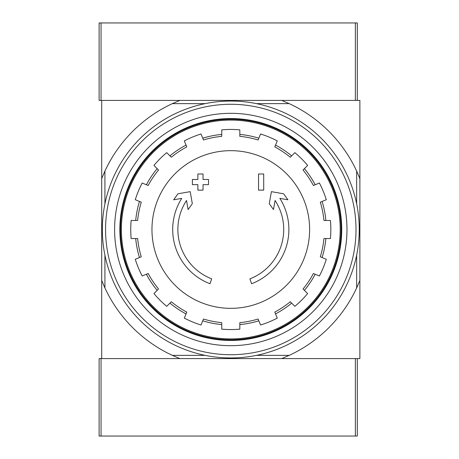 <?xml version="1.0" encoding="UTF-8"?>
<svg xmlns="http://www.w3.org/2000/svg" width="459" height="459" viewBox="0 0 459 459"><rect width="100%" height="100%" fill="white"/><g stroke="black" fill="none" stroke-linecap="round" stroke-linejoin="round"><path stroke-width="0.69" d="M210.004 283.748A58.092 58.092 0 0 1 181.741 198.374L173.674 199.797L177.949 193.801L190.192 191.644L192.315 203.676L188.11 209.568L186.515 200.503A52.928 52.928 0 0 0 211.691 278.86L210.004 283.748L211.691 278.86M251.572 283.748L249.891 278.86L251.572 283.748M249.891 278.86A52.928 52.928 0 0 0 275.067 200.503L273.472 209.568L269.267 203.676L271.389 191.644L283.633 193.801L287.908 199.797L279.841 198.374A58.092 58.092 0 0 1 251.578 283.748M263.707 190.129L258.543 190.129M263.707 173.99L263.707 190.124M258.543 190.124L258.543 173.99L263.713 173.99M203.033 190.129L197.869 190.129M197.869 190.124L197.869 184.638L192.384 184.638L192.384 179.475L197.869 179.475L197.869 173.99L203.033 173.99L203.033 179.475L208.524 179.475L208.524 184.638L203.033 184.638L203.033 190.124M289.239 355.364L281.717 358.594L359.885 358.594L359.885 280.426L356.654 287.948A138.779 138.779 0 0 1 289.239 355.369L256.415 355.369M356.654 203.876L356.654 171.052L359.885 178.574L359.885 100.406L101.697 100.406L101.697 358.594L179.865 358.594L99.115 358.594L99.115 436.05L355.369 436.05L355.369 358.594L179.865 358.594L172.343 355.364A138.779 138.779 0 0 1 104.922 287.948L104.922 255.124M359.885 178.574L359.885 280.426M356.654 255.124L356.654 287.948M356.654 171.052A138.779 138.779 0 0 0 289.239 103.636L281.717 100.406L355.369 100.406L355.369 22.95L101.055 22.95L101.055 100.406L179.865 100.406L172.343 103.636M289.239 103.631L256.415 103.631M205.167 103.631L172.343 103.631A138.779 138.779 0 0 0 104.927 171.052L101.697 178.574M104.922 171.052L104.922 203.876M205.167 355.369L172.343 355.369M104.927 287.948L101.697 280.426M121.383 229.5A109.408 109.408 0 0 1 285.492 134.751A109.408 109.408 0 0 1 285.492 324.249A109.408 109.408 0 0 1 121.383 229.5M120.545 229.5A110.246 110.246 0 0 1 285.911 134.022A110.246 110.246 0 0 1 285.917 324.978A110.246 110.246 0 0 1 120.545 229.5M230.791 150.667A78.833 78.833 0 0 1 309.624 229.5A78.833 78.833 0 0 1 230.791 308.333A78.833 78.833 0 0 1 151.958 229.5A78.833 78.833 0 0 1 230.791 150.667M239.827 329.137L239.827 322.654A93.59 93.59 0 0 0 258.09 319.022L260.574 325.012A100.051 100.051 0 0 0 277.27 318.098L274.786 312.109A93.59 93.59 0 0 0 290.272 301.758L294.856 306.342A100.051 100.051 0 0 0 307.633 293.565L303.049 288.981A93.59 93.59 0 0 0 313.399 273.495L319.389 275.979A100.051 100.051 0 0 0 326.303 259.283L320.313 256.799A93.59 93.59 0 0 0 323.945 238.537L330.428 238.537A100.051 100.051 0 0 0 330.428 220.463L323.945 220.463A93.59 93.59 0 0 0 320.313 202.201L326.303 199.717A100.051 100.051 0 0 0 319.389 183.021L313.399 185.505A93.59 93.59 0 0 0 303.049 170.019L307.633 165.435A100.045 100.045 0 0 0 294.856 152.658L290.272 157.242A93.59 93.59 0 0 0 274.786 146.891L277.27 140.902A100.051 100.051 0 0 0 260.574 133.988L258.09 139.978A93.59 93.59 0 0 0 239.827 136.346L239.827 129.863A100.051 100.051 0 0 0 221.754 129.863L221.754 136.346A93.59 93.59 0 0 0 203.492 139.978L201.008 133.988A100.051 100.051 0 0 0 184.311 140.902L186.796 146.891A93.59 93.59 0 0 0 171.31 157.242L166.726 152.658A100.045 100.045 0 0 0 153.949 165.435L158.533 170.019A93.59 93.59 0 0 0 148.182 185.505L142.192 183.021A100.051 100.051 0 0 0 135.279 199.717L141.269 202.201A93.59 93.59 0 0 0 137.637 220.463L131.154 220.463A100.045 100.045 0 0 0 131.154 238.537L137.637 238.537A93.59 93.59 0 0 0 141.269 256.799L135.279 259.283A100.051 100.051 0 0 0 142.192 275.979L148.182 273.495A93.59 93.59 0 0 0 158.533 288.981L153.949 293.565A100.051 100.051 0 0 0 166.726 306.342L171.31 301.758A93.59 93.59 0 0 0 186.796 312.109L184.311 318.098A100.051 100.051 0 0 0 201.008 325.012L203.492 319.022A93.59 93.59 0 0 0 221.754 322.654L221.754 329.137A100.051 100.051 0 0 0 239.827 329.137M135.692 220.463A95.529 95.529 0 0 1 139.473 201.455M146.387 184.759A95.529 95.529 0 0 1 157.156 168.642M169.933 155.865A95.529 95.529 0 0 1 186.05 145.096M202.746 138.182A95.529 95.529 0 0 1 221.754 134.401M239.827 134.401A95.529 95.529 0 0 1 258.836 138.182M275.532 145.096A95.529 95.529 0 0 1 291.649 155.865M304.426 168.642A95.529 95.529 0 0 1 315.195 184.759M322.109 201.455A95.529 95.529 0 0 1 325.89 220.463M325.89 238.537A95.529 95.529 0 0 1 322.109 257.545M315.195 274.241A95.529 95.529 0 0 1 304.426 290.358M291.649 303.135A95.529 95.529 0 0 1 275.532 313.904M258.836 320.818A95.529 95.529 0 0 1 239.827 324.599M221.754 324.599A95.529 95.529 0 0 1 202.746 320.818M186.05 313.904A95.529 95.529 0 0 1 169.933 303.135M157.156 290.358A95.529 95.529 0 0 1 146.387 274.241M139.473 257.545A95.529 95.529 0 0 1 135.692 238.537M105.57 229.5A125.221 125.221 0 0 1 293.399 121.056A125.221 125.221 0 0 1 293.404 337.944A125.221 125.221 0 0 1 105.57 229.5M114.607 229.5A116.184 116.184 0 0 1 288.883 128.881A116.184 116.184 0 0 1 288.883 330.119A116.184 116.184 0 0 1 114.607 229.5M102.34 229.5A128.445 128.445 0 0 1 295.017 118.261A128.445 128.445 0 0 1 295.017 340.739A128.445 128.445 0 0 1 102.34 229.5M119.845 229.5A110.94 110.94 0 0 1 286.261 133.42A110.94 110.94 0 0 1 286.261 325.58A110.94 110.94 0 0 1 119.845 229.5M357.303 100.406L357.303 22.95L355.369 22.95M101.049 22.95L99.115 22.95L99.115 100.406L101.049 100.406M355.364 436.05L357.303 436.05L357.303 358.594M101.055 358.594L101.055 436.05"/></g></svg>

